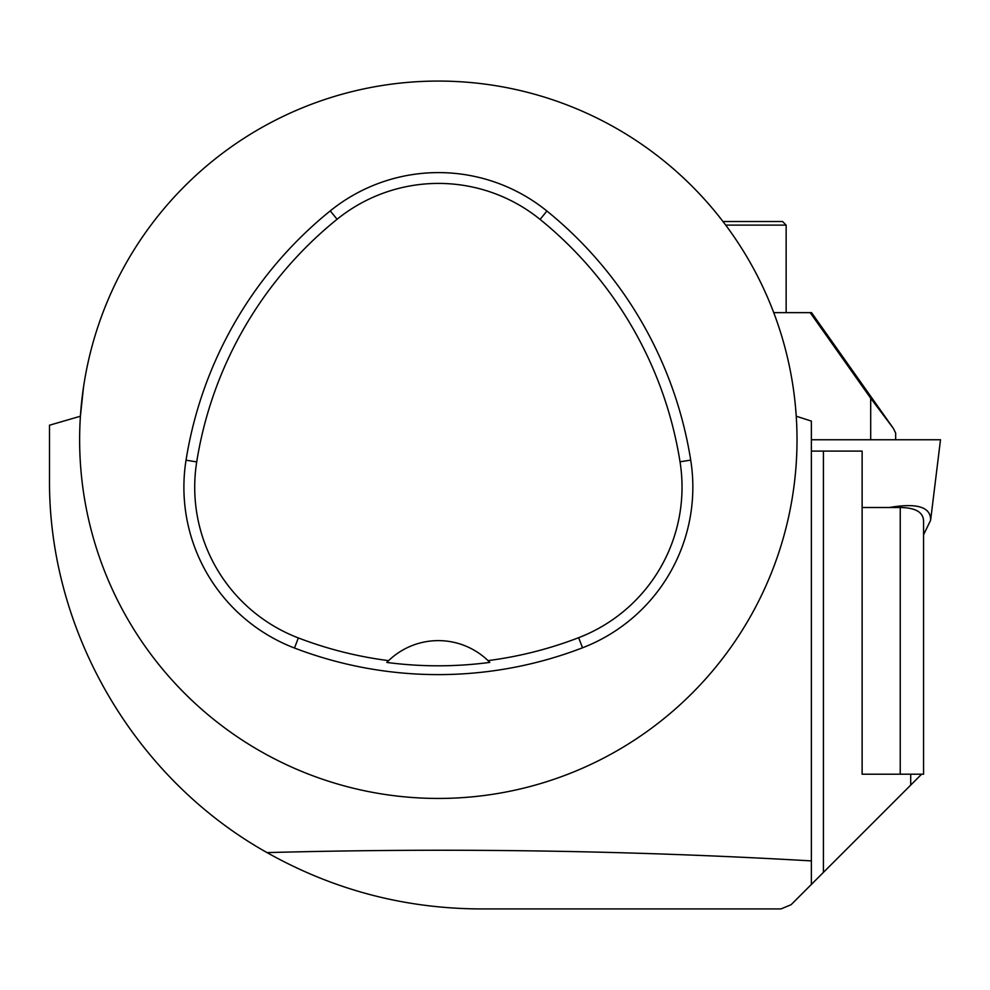 <?xml version="1.0" encoding="UTF-8"?>
<svg xmlns="http://www.w3.org/2000/svg" width="990" height="990" viewBox="0 0 990 990"><rect width="100%" height="100%" fill="white"/><g stroke="black" fill="none" stroke-linecap="round" stroke-linejoin="round"><path stroke-width="1.49" d="M725.707 225.114L786.147 225.114L782.57 221.525L722.997 221.525M862.129 507.499L900.244 507.499L900.244 774.205L862.129 774.205L862.129 451.094L811.367 451.094M862.129 774.205L923.571 774.205L923.571 520.963C923.212 512.189 915.441 507.709 900.244 507.499M795.416 405.826L796.245 416.233L811.367 421.084L811.367 884.441L791.072 904.736L780.937 908.931L479.94 908.931C404.106 908.523 333.147 889.738 267.04 852.6C134.133 778.177 48.176 630.444 49.5 478.504L49.5 425.217L80.4 416.233L83.482 387.375M79.633 439.758A358.702 358.702 0 0 1 617.673 129.121A358.702 358.702 0 0 1 617.673 750.395A358.702 358.702 0 0 1 79.633 439.758M811.367 884.441L921.071 774.737L910.701 785.107L910.701 774.205M811.367 860.904C631.113 850.46 449.67 847.7 267.04 852.6M186.033 460.202A401.742 401.742 0 0 1 330.264 210.87A172.173 172.173 0 0 1 546.901 211.019A401.742 401.742 0 0 1 690.711 460.103A172.173 172.173 0 0 1 582.528 647.794A401.742 401.742 0 0 1 294.488 648.029A172.173 172.173 0 0 1 186.033 460.202L196.713 461.897A390.926 390.926 0 0 1 337.07 219.273A161.358 161.358 0 0 1 540.095 219.421A390.926 390.926 0 0 1 680.031 461.798A161.358 161.358 0 0 1 578.643 637.696A390.926 390.926 0 0 1 488.008 660.615L489.803 662.397A71.738 71.738 0 0 0 488.28 660.887M196.713 461.897A161.358 161.358 0 0 0 298.349 637.931A390.926 390.926 0 0 0 388.612 660.639L386.818 662.434A392.931 392.931 0 0 0 489.803 662.397M388.612 660.639A71.738 71.738 0 0 1 488.008 660.615M388.34 660.912A71.738 71.738 0 0 0 386.818 662.434M811.367 439.758L939.423 439.758L895.653 439.758L895.653 433.038L893.388 428.41L870.693 398.203L870.693 439.758L940.5 439.758L930.612 520.27C930.909 507.016 917.173 502.759 889.404 507.499M773.735 312.642L811.528 312.642L810.191 312.642L870.693 398.203M923.571 534.761L930.612 520.27M823.42 872.388L823.42 451.094M337.07 219.273L330.264 210.87M540.095 219.421L546.901 211.019M680.031 461.798L690.711 460.103M578.643 637.696L582.528 647.794M298.349 637.931L294.488 648.029M786.147 312.642L786.147 225.114M811.528 312.642L893.166 428.088"/></g></svg>
